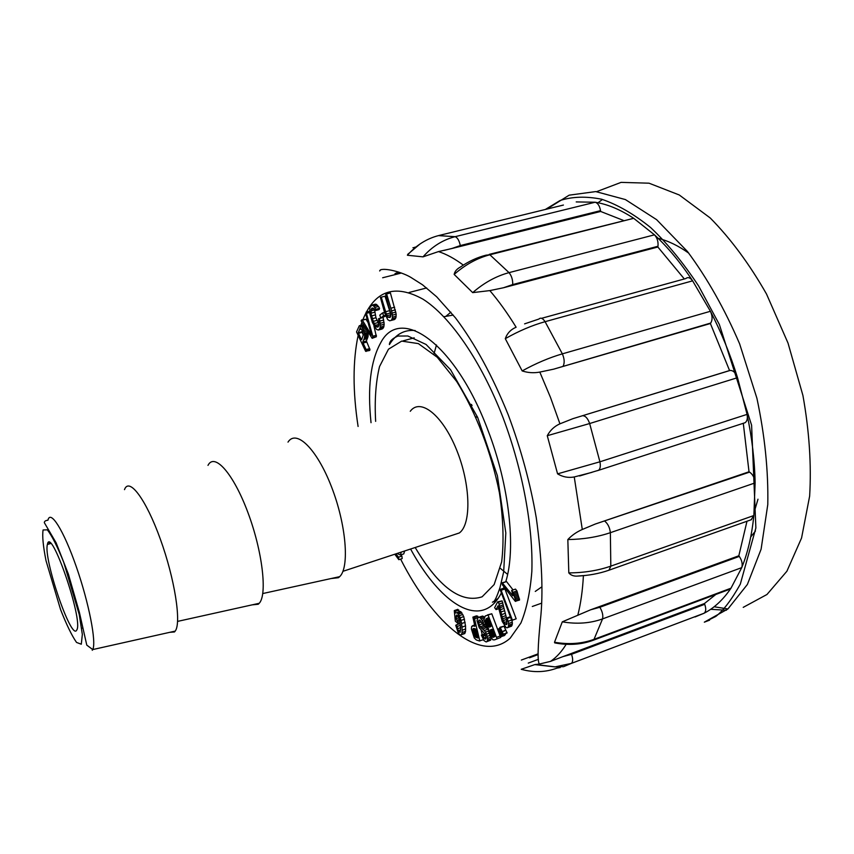 <?xml version="1.0" encoding="UTF-8"?>
<svg xmlns="http://www.w3.org/2000/svg" width="854" height="854" viewBox="0 0 854 854"><rect width="100%" height="100%" fill="white"/><g stroke="black" fill="none" stroke-linecap="round" stroke-linejoin="round"><path stroke-width="1.28" d="M446.343 315.937L450.891 312.18M507.618 574.411L500.305 568.316M433.907 354.122L436.479 344.963M410.262 411.276C420.253 397.633 442.383 414.798 456.431 449.492C470.65 484.015 471.611 524.207 459.335 532.96L452.396 535.255M288.001 442.116C296.253 428.954 316.845 448.841 331.448 486.684C346.19 524.377 349.713 567.355 339.678 576.653L338.44 577.71L331 578.564M207.992 465.377C214.45 452.364 233.281 473.319 247.809 512.24C262.434 551.011 267.537 594.533 259.232 603.287L258.239 604.248L252.165 604.856M124.492 489.641C129.007 476.82 145.874 498.939 160.285 538.981C174.782 578.884 181.614 622.961 175.198 631.106L174.472 631.96L169.754 632.323M76.636 630.263C71.106 640.553 43.095 557.982 47.408 544.478C50.482 524.772 83.318 619.534 76.86 629.868L76.636 630.263M475.849 416.816L477.706 417.489M469.946 404.454L471.589 404.476M484.335 617.154L482.681 616.044L478.037 617.431L477.002 620.644L479.265 627.797L484.976 633.978L486.086 637.767L485.809 638.909L484.944 639.059L485.851 638.728M488.637 630.188L483.663 625M484.944 639.059L482.232 635.077L481.378 635.098L483.908 640.521L486.129 641.941L490.698 640.148L491.167 637.949M372.152 338.323L372.792 336.241L366.12 312.169L366.035 315.083L371.511 335.195L362.363 320.186L361.648 319.94L361.114 320.869L372.152 338.323L376.39 336.711L373.881 325.662M368.117 322.716L365.982 319.236L361.648 319.94M478.091 617.41L477.802 616.225L476.489 615.851L472.881 617.132L474.888 626.313L473.586 625.918L474.803 625.48M482.254 634.778L481.154 630.177M459.292 611.688L457.829 609.35L454.285 610.589L455.331 621.157L457.712 623.228L460.092 622.694M458.459 623.271L456.228 618.702L456.239 615.649L456.794 614.987L457.925 615.766L459.633 620.025L460.584 627.53L460.189 632.27L458.214 630.722L457.114 626.494L456.282 624.882L455.737 625.309L458.374 633.22L460.338 634.981L464.64 633.625L465.569 631.287L465.526 625.854L463.743 616.567L460.968 611.848L460.114 611.4L455.769 613.012L454.285 610.589M460.338 624.648L459.815 623.634L456.282 624.882M371.031 422.698C367.38 387.791 370.551 361.242 380.564 343.041C399.918 304.825 455.225 342.518 487.944 430.213C509.326 485.467 516.168 548.61 505.803 581.553M504.009 586.901L503.486 588.235M501.373 592.932C497.583 600.341 492.939 605.475 487.453 608.326C465.857 619.748 434.408 592.996 410.593 549.026M400.739 554.886L401.892 556.061L402.202 558.58L398.829 559.701L394.804 554.225M402.928 554.171L403.761 553.894L404.657 550.979M363.484 324.605L359.246 325.833L356.534 331.928L365.608 351.261L369.654 350.471L369.985 349.692L366.398 340.992L368.106 336.166L367.583 331.085M491.776 613.77L485.275 615.969L484.026 619.203L486.033 625.865L488.659 628.854L488.851 632.44L490.506 636.838L492.918 639.817L494.562 639.859L500.69 637.479L491.776 613.77L487.517 614.901M377.052 327.146L375.237 325.363L373.273 321.35L370.935 313.215L371.725 308.283L373.497 308.422L375.376 310.578L375.856 309.276L373.806 306.138L371.885 305.091L369.825 307.696L369.803 313.567L372.419 322.556L376.443 329.366L378.279 330.05L381.962 329.068L383.563 327.616L384.193 324.264L383.126 317.507L378.578 318.67L378.952 325.609L377.052 327.146L378.279 326.826M375.376 310.578L379.08 309.607L379.56 308.305L378.514 306.49L375.579 304.141L371.885 305.091M379.069 324.595L375.963 317.741L374.543 309.756M500.786 636.86L501.693 635.963L498.362 628.971L497.797 629.686L500.647 636.785L504.49 635.515L505.237 634.18M380.799 318.019L383.595 315.777L382.549 312.916L379.763 315.169L380.799 318.019L385.773 316.033M503.956 626.195L499.505 627.989L502.494 635.173L507.137 632.921L503.956 626.195L500.07 627.252M506.475 617.997L502.109 600.896L497.647 601.846L494.637 607.674L496.046 609.607L498.853 608.614M510.361 616.769L506.433 618.018L506.785 624.541L505.024 624.093L507.052 623.356M496.046 609.607L498.063 605.732L502.248 621.488L506.07 627.487L507.052 627.818L511.557 626.153L512.4 623.868L511.973 620.239M388.004 317.197L386.35 314.058L381.258 297.171L380.404 297.395L384.684 312.938L387.705 319.62L389.691 320.794L394.431 319.567L395.882 317.816L396.181 314.165L390.406 292.943L386.616 293.915L385.73 294.416L386.051 296.359L390.972 314.08L390.064 317.496L388.004 317.197L390.78 316.471M391.025 315.105L385.005 296.21L381.258 297.171M504.404 588L500.06 589.441L511.311 619.289L512.389 620.175L516.179 618.808L504.906 588.961L504.404 588L500.06 589.441M512.742 595.718L502.248 582.791L502.333 584.744L515.229 601.259L519.542 600.042L516.937 590.936L515.485 589.1L511.653 590.445L512.998 595.633M513.083 589.943L506.518 581.574L502.248 582.791M541.575 318.318L685.762 278.575C687.94 276.824 690.235 277.582 692.626 280.838L710.421 311.283C712.514 315.937 712.62 319.855 710.741 323.047L553.616 369.174L539.813 372.088C533.803 373.198 527.921 372.814 522.178 370.924L505.29 338.664C507.191 333.284 510.799 329.473 516.126 327.231C507.564 313.311 498.8 301.099 489.833 290.595L472.7 292.623L454.157 274.422C454.723 271.433 456.805 268.967 460.413 267.035L460.541 266.95M576.215 201.918L595.174 202.227C597.853 203.071 599.647 205.878 600.543 210.65L460.295 245.557L451.606 248.589L438.486 251.588L423.008 256.851L407.401 255.25L407.977 254.076M380.703 269.736L379.678 270.974C380.105 267.035 399.533 270.739 410.71 277.294L422.506 284.777L436.682 296.797L455.524 317.934C474.995 343.788 492.598 376.155 508.311 415.023C521.036 449.215 530.355 483.471 536.269 517.791C542.002 559.413 543.39 593.413 540.443 619.78C537.753 646.67 537.379 661.423 539.354 664.038L550.499 661.391L562.85 656.651L571.529 654.292L704.721 604.301C706.258 608.774 706.023 611.763 704.016 613.268L695.06 616.962M522.221 669.568L521.239 669.29L534.796 664.604L539.354 664.038M563.533 644.129L554.748 642.891L554.513 642.24L562.295 621.84L590.616 609.799L599.85 607.269L739.308 556.413C741.955 560.416 742.766 564.152 741.742 567.632L730.992 588.192L729.615 589.303L592.836 640.404L594.01 639.347L730.992 588.192C723.199 599.711 714.2 608.069 704.016 613.268L571.337 663.409L555.057 666.889M586.314 575.361L576.642 576.13C573.258 576.151 570.643 575.073 568.807 572.895L567.835 539.568C571.87 535.287 576.696 531.925 582.289 529.48L595.291 524.036L749.588 472.113C752.897 474.472 754.733 478.069 755.117 482.894L753.858 515.528L751.093 519.776M591.95 472.347L574.251 476.959C568.38 478.048 562.829 477.012 557.577 473.853L547.265 435.711C550.2 430.245 554.417 426.285 559.936 423.819L572.927 418.663L730.074 370.455C733.234 370.348 735.71 372.76 737.525 377.681L747.069 414.382C747.773 418.407 747.122 421.182 745.104 422.709L743.599 423.2M451.606 248.589L600.661 211.461L623.345 220.385M600.543 210.65L600.661 211.461M489.246 254.364L633.689 218.314L654.463 234.829C657.228 237.839 658.402 241.661 657.975 246.262L657.858 247.009L503.486 287.755L489.833 290.595M684.342 278.97L657.858 247.009M553.616 369.174L710.389 323.517L729.562 370.551L572.927 418.663M743.29 423.296L749.022 471.782L595.291 524.036M749.022 471.782L749.588 472.113M746.994 521.239L738.827 555.783L590.616 609.799M738.827 555.783L739.308 556.413M715.833 594.448L704.422 603.554L562.85 656.651M704.422 603.554L704.721 604.301M538.041 653.854L521.356 660.057M409.077 292.484L426.648 287.947M399.672 272.415L395.018 273.579L398.722 272.095M754.167 512.154L757.989 499.206M688.815 253.2C678.386 245.749 668.17 240.796 658.146 238.341M750.719 536.952L755.459 531.017M541.938 586.762L535.266 591.427M443.824 316.738L453.239 315.051M554.908 666.899L534.796 664.604M521.239 669.29C533.643 672.738 545.578 672.344 557.043 668.106L558.473 667.561M568.807 572.895C584.136 572.81 598.142 570.557 610.813 566.138L753.858 515.528C751.819 535.458 747.784 552.826 741.742 567.632L602.55 618.904C590.253 623.345 576.834 624.317 562.295 621.84M554.513 642.24C568.753 644.727 581.916 643.767 594.01 639.347L602.55 618.904C603.298 615.403 602.401 611.528 599.85 607.269M557.577 473.853L599.914 461.8L747.069 414.382C752.032 438.091 754.712 460.925 755.117 482.894L610.364 532.682C597.533 537.027 583.357 539.322 567.835 539.568M522.178 370.924C535.853 363.366 549.25 357.677 562.359 353.855L710.421 311.283C721.203 332.089 730.234 354.218 737.525 377.681L589.655 423.531L547.265 435.711M472.7 292.623C484.111 282.717 496.227 276.066 509.037 272.639L654.463 234.829C667.796 247.212 680.521 262.552 692.626 280.838L545.087 321.691C532.031 325.353 518.762 331.01 505.29 338.664M657.975 246.262L512.71 284.574L503.486 287.755M423.008 256.851C432.156 246.518 442.874 239.793 455.15 236.675L595.174 202.227C607.514 204.202 620.346 209.561 633.689 218.314L489.876 254.78C477.215 258.079 465.313 264.633 454.157 274.422M563.426 205.045L438.903 235.501C426.84 238.544 416.336 245.13 407.401 255.25M395.893 553.872L398.519 557.182L401.892 556.061M398.519 557.182L398.829 559.701M397.099 553.467L400.377 555.015L401.263 552.1M455.342 611.304L458.886 610.066M458.043 621.392L459.772 620.783M456.847 620.356L459.463 619.428M456.228 618.702L458.886 617.762M456.121 616.855L458.107 616.161M456.239 615.649L457.253 615.296M459.281 632.184L460.349 631.8M458.214 630.722L460.648 629.857M457.52 628.725L460.584 627.637M457.114 626.494L460.402 625.32M461.107 634.896L465.216 632.825M461.683 634.095L462.035 632.558L465.569 631.287M462.035 632.558L462.131 630.231L465.676 628.971M462.131 630.231L461.971 627.124L465.526 625.854M461.971 627.124L461.576 623.559L465.131 622.299M461.576 623.559L460.979 620.452L464.533 619.193M460.979 620.452L460.189 617.826L463.743 616.567M460.189 617.826L459.281 615.713L462.836 614.453M459.281 615.713L458.352 614.133L461.907 612.884M458.352 614.133L457.413 613.097L460.968 611.848M457.413 613.097L456.57 612.649M363.249 334.843L361.829 331.779L362.267 330.722L363.249 334.939L361.722 339.55M361.466 339.625L358.509 333.338L362.085 332.377M358.509 333.338L358.253 332.729L361.829 331.779M358.253 332.729L359.523 329.612L361.338 329.132L362.256 330.722M359.523 329.612L361.125 328.897M359.662 329.281L360.922 328.715M359.801 329.014L360.74 328.587M359.918 328.801L360.559 328.512M360.025 328.651L361.338 329.121M366.067 351.442L366.398 350.663L369.985 349.692M366.398 350.663L366.131 349.553L369.718 348.581M366.131 349.553L363.089 343.073L366.665 342.112M363.089 343.073L362.811 341.963L366.398 340.992M362.811 341.963L363.793 339.582L367.391 338.611M363.793 339.582L364.114 338.782L367.711 337.81M364.114 338.782L364.348 337.96L367.946 336.999M364.348 337.96L364.509 337.127L368.106 336.166M364.509 337.127L364.583 336.284L368.191 335.323M364.583 336.284L364.583 335.419L368.191 334.458M364.583 335.419L364.509 334.544L368.117 333.583M364.509 334.544L364.295 333.327L367.903 332.366M364.295 333.327L363.943 331.918L367.508 330.968M363.943 331.918L363.484 330.53L366.686 329.676M363.484 330.53L362.918 329.164L365.875 328.384M362.918 329.164L362.277 327.904L365.096 327.157M362.277 327.904L361.626 326.868L364.444 326.132M361.626 326.868L360.943 326.068L363.911 325.289M360.943 326.068L360.303 325.62L363.569 324.755M360.303 325.62L359.747 325.545M474.408 635.782L472.913 630.732L473.383 628.523L475.614 628.971L477.813 638.066L474.408 635.782L477.066 634.821M474.643 636.166L477.172 635.248M474.183 635.333L476.948 634.341M473.97 634.81L476.82 633.785M473.756 634.234L476.671 633.177M473.554 633.572L476.511 632.515M473.362 632.857L476.34 631.779M473.169 632.077L476.158 631.01M473.02 631.362L475.988 630.295M472.913 630.732L475.838 629.686M472.849 630.188L475.678 629.174M472.828 629.718L475.251 628.854M472.849 629.345L474.696 628.683M472.913 629.046L474.29 628.555M473.031 628.811L473.959 628.48M476.361 637.596L477.621 637.137M476.084 637.479L477.578 636.935M475.817 637.33L477.525 636.71M475.561 637.148L477.461 636.465M475.315 636.945L477.397 636.198M475.08 636.71L477.333 635.899M474.856 636.454L477.247 635.589M473.586 625.918L471.686 626.42L471.387 628.971L474.269 637.949L476.286 639.934L479.179 640.916L483.428 639.731M479.831 641.034L474.514 618.862L477.728 617.73M474.514 618.862L474.173 617.517L477.802 616.225M474.173 617.517L472.881 617.132M472.956 625.758L474.739 625.117M472.433 625.769L474.707 624.957M372.75 337.682L376.39 336.711M372.792 336.241L376.433 335.27M366.676 313.269L369.686 312.489M366.12 312.169L369.568 311.272M362.363 320.186L365.982 319.236M483.898 638.023L486.001 637.265M482.98 636.219L485.51 635.301M482.232 635.077L485.019 634.074M481.378 635.098L484.88 633.839M486.129 641.941L490.698 640.148M487.058 641.471L487.527 640.03L491.167 638.707M487.527 640.03L487.527 638.386L490.74 637.233M487.527 638.386L487.175 636.401L489.854 635.429M487.175 636.401L486.47 634.148L489.075 633.209M486.47 634.148L485.499 632.163L488.648 631.031M485.499 632.163L484.25 630.498L487.89 629.195M484.25 630.498L482.617 629.035L486.257 627.733M482.617 629.035L481.304 627.925L484.944 626.622M481.304 627.925L480.279 626.74L483.908 625.438M480.279 626.74L479.254 624.925L482.232 623.858M479.254 624.925L478.656 622.961L481.41 621.979M478.656 622.961L478.486 621.296L480.386 620.623M478.486 621.296L478.848 620.207L479.831 620.068L483.353 625.117L485.392 624.381M483.353 625.117L485.189 623.794M483.716 624.327L482.99 622.256L484.506 621.712M482.99 622.256L482.147 620.463L484.101 619.769M482.147 620.463L481.165 618.936L484.122 617.89M481.165 618.936L480.097 617.837L483.748 616.545M480.097 617.837L479.041 617.346L482.681 616.044M479.041 617.346L478.037 617.431M491.861 636.54L490.004 631.042L490.271 630.092L492.139 629.409L494.765 636.379L493.078 637.33L491.861 636.54L494.466 635.589M492.117 636.828L494.594 635.92M491.616 636.177L494.317 635.195M491.36 635.728L494.146 634.725M491.114 635.216L493.943 634.191M490.858 634.618L493.719 633.593M490.612 633.967L493.473 632.942M490.409 633.358L493.238 632.334M490.239 632.793L493.036 631.789M490.121 632.28L492.854 631.298M490.036 631.821L492.694 630.871M490.004 631.416L492.555 630.498M490.004 631.042L492.427 630.167M490.057 630.658L492.31 629.846M490.143 630.337L492.214 629.59M490.271 630.092L492.053 629.313M490.431 629.9L492.011 629.281M490.634 629.782L492.128 629.377M493.078 637.33L493.975 637.009M492.854 637.297L494.754 636.614M492.619 637.201L494.765 636.433M492.374 637.041L494.701 636.198M487.965 626.409L485.68 620.474L486.065 618.926L487.794 617.912L490.943 626.526L489.342 627.146L487.965 626.409L490.655 625.448M488.242 626.665L490.772 625.758M487.687 626.067L490.506 625.064M487.41 625.651L490.335 624.605M487.132 625.139L490.132 624.071M486.865 624.562L489.908 623.463M486.588 623.89L489.652 622.79M486.332 623.185L489.385 622.096M486.118 622.534L489.15 621.456M485.947 621.936L488.926 620.869M485.809 621.392L488.734 620.356M485.723 620.911L488.563 619.897M485.68 620.474L488.413 619.502M485.68 620.1L488.285 619.171M485.723 619.748L488.178 618.872M485.809 619.438L488.082 618.627M485.915 619.161L487.997 618.424M486.065 618.926L487.933 618.253M486.246 618.712L487.89 618.136M489.342 627.146L490.388 626.772M489.086 627.114L490.943 626.452M488.819 627.028L490.922 626.27M488.531 626.879L490.869 626.035M494.562 639.859L500.69 637.479M497.007 638.813L496.473 637.351L500.166 636.016M496.473 637.351L488.082 615.083M378.279 330.05L379.881 328.598L380.489 325.246L379.422 318.489L378.578 318.67M379.422 318.489L383.126 317.507M376.166 326.559L378.856 325.844M375.237 325.363L378.909 324.381M374.255 323.581L377.927 322.609M373.273 321.35L376.934 320.378M372.291 318.702L375.963 317.741M371.479 315.937L375.152 314.966M370.935 313.215L374.607 312.254M370.828 310.899L374.511 309.938M371.106 309.361L373.7 308.689M371.725 308.283L372.75 308.016M375.856 309.276L379.56 308.305M374.81 307.451L378.514 306.49M373.806 306.138L377.5 305.177M372.814 305.337L376.518 304.376M379.123 329.58L382.816 328.598M379.881 328.598L383.563 327.616M380.34 327.146L384.033 326.164M380.489 325.246L384.193 324.264M380.372 323.26L384.076 322.278M380.019 321.008L383.724 320.036M501.693 635.963L505.408 634.607M501.586 635.643L505.301 634.298M500.476 633.422L501.586 633.017M500.295 633.049L501.426 632.633M498.533 629.249L499.836 628.779M498.362 628.971L499.707 628.48M383.595 315.777L385.485 315.286M382.699 313.087L384.578 312.596M382.549 312.916L384.524 312.393M502.494 635.173L507.137 632.921M503.412 634.266L507.03 632.611M503.305 633.956L502.195 631.725L505.92 630.38M502.195 631.725L505.739 629.996M502.013 631.341L500.241 627.541M505.024 624.093L502.568 618.84L499.088 604.141L502.846 602.817M499.579 606.223L503.326 604.888M499.088 604.141L498.362 602.219L502.109 600.896M498.362 602.219L497.647 601.846M507.052 627.818L511.557 626.153M507.81 627.509L508.333 626.537L512.09 625.181M508.333 626.537L508.632 625.224L512.4 623.868M508.632 625.224L508.589 623.495L512.347 622.139M508.589 623.495L508.151 621.296L511.695 620.015M508.151 621.296L507.276 618.52L510.585 617.335M507.276 618.52L506.433 618.018M504.031 622.577L506.945 621.531M503.166 620.602L506.422 619.438M502.568 618.84L506.305 617.495M502.024 616.983L505.771 615.649M501.426 614.688L505.173 613.343M500.796 612.062L504.543 610.727M500.273 609.745L504.02 608.411M499.868 607.792L503.614 606.468M387.033 315.713L390.769 314.731M386.35 314.058L390.097 313.076M385.581 311.721L389.328 310.739M390.684 320.56L395.306 318.884M391.548 319.876L392.125 318.809L395.882 317.816M392.125 318.809L392.424 317.208L396.192 316.215M392.424 317.208L392.413 315.158L396.181 314.165M392.413 315.158L392.103 313.087L395.872 312.094M392.103 313.087L391.602 310.867L395.37 309.874M391.602 310.867L390.876 308.23L394.644 307.237M390.876 308.23L386.616 293.915M512.389 620.175L501.117 590.285L504.906 588.961M501.117 590.285L500.615 589.313M502.718 582.898L506.518 581.574M515.709 601.397L515.709 600.341L519.552 598.985M515.709 600.341L515.208 599.028L519.04 597.672M515.208 599.028L514.727 597.704L518.559 596.348M514.727 597.704L514.279 596.359L518.111 595.003M514.279 596.359L513.873 595.003L517.705 593.647M513.873 595.003L513.489 593.626L517.321 592.281M513.489 593.626L513.105 592.281L516.937 590.936M513.105 592.281L511.653 590.445M498.192 598.366L493.324 601.739C494.647 601.526 496.879 596.797 499.996 587.563L503.668 571.924L505.814 532.907L497.412 475.817L477.642 417.339L450.602 369.771L426.082 344.472L407.838 335.996L397.943 336.038C392.296 338.483 389.456 341.333 389.403 344.578C395.797 334.213 404.38 329.537 415.161 330.541M496.537 600.608L492.406 602.198M375.643 421.353C374.49 400.345 375.781 382.08 379.528 366.558L388.474 349.201L401.69 341.098L418.364 343.607L437.248 357.26L456.666 381.45C475.742 411.97 491.349 452.471 499.419 492.811C503.305 519.04 504.052 542.077 501.65 561.921L494.156 584.552L482.104 596.818C461.064 603.629 438.753 587.189 415.193 547.51M49.361 543.902L49.148 542.6M175.198 631.106L92.723 649.574L86.788 645.122L79.401 612.435L68.384 574.123L56.118 542.824L44.333 522.669C44.333 521.303 45.529 520.481 47.941 520.214C50.343 509.24 63.623 530.195 76.273 566.64C88.965 602.956 96.63 642.55 92.723 649.574L92.264 650.289M81.301 644.215L76.54 642.443C71.821 635.632 66.495 624.658 60.559 609.542L46.031 560.736C43.116 546.08 42.134 535.832 43.095 529.971L47.322 529.832C51.902 535.661 57.378 546.496 63.74 562.338L79.251 614.592L82.336 634.426L81.301 644.215M400.611 559.103C433.736 624.562 480.941 664.476 510.18 638.194L520.908 623.014C526.576 609.254 530.227 592.025 531.85 571.326C533.259 527.537 522.861 470.693 503.294 418.332C481.346 361.21 450.015 316.172 422.869 299.113C394.761 283.709 374.778 290.541 362.918 319.609M361.947 322.171L360.9 325.235M360.815 325.481L359.683 329.281M358.146 335.366C352.745 360.89 352.723 391.26 358.093 426.466M539.813 372.088L550.488 397.409L559.936 423.819M438.486 251.588C446.418 254.15 454.691 258.666 463.316 265.103M566.17 644.311C561.59 651.762 556.36 657.463 550.499 661.391M583.389 575.938C582.599 590.552 580.752 603.586 577.848 615.061M574.251 476.959L582.289 529.48M710.667 609.297L726.38 610.247M743.215 607.365L766.967 594.491L786.897 571.23L801.564 538.009L809.645 496.089C811.503 464.448 809.261 430.907 802.92 395.466L788.029 343.105L766.518 294.043C749.396 263.993 730.618 238.629 710.197 217.951L679.272 194.979L649.04 183.194L621.093 182.372L596.615 191.659M546.806 209.113L569.159 195.171L595.718 191.584L625.374 199.558L656.598 219.649L687.481 251.524C707.272 278.212 724.651 308.977 739.617 343.82L756.911 398.263C764.821 435.508 768.44 470.949 767.778 504.597L761.106 549.197L747.367 584.478L727.918 608.966L704.326 622.171L709.599 620.164M598.014 202.75L602.465 199.462M451.905 248.461L444.027 250.414M414.478 247.35L415.61 247.062M414.98 247.553L412.962 247.713M532.298 606.489L541.521 603.202M529.459 657.804L538.063 654.602M571.529 654.292C573.098 658.957 573.034 661.999 571.337 663.409L563.608 666.654L554.972 666.857L535.298 664.455M560.224 667.54L557.043 668.106M604.931 521.303C607.984 523.908 609.799 527.697 610.364 532.682L610.813 566.138L608.966 570.205C599.209 573.632 588.438 575.607 576.642 576.13M608.55 570.355L751.563 519.616M582.684 415.738C585.481 415.781 587.808 418.375 589.655 423.531L599.914 461.8C600.736 465.974 600.287 468.803 598.569 470.266L579.61 475.966M597.426 470.682L745.104 422.709M524.591 323.858L538.895 319.054C540.742 317.346 542.802 318.222 545.087 321.691L562.359 353.855C564.441 358.755 564.729 362.79 563.213 365.982M460.413 267.035C468.739 261.303 477.322 257.342 486.161 255.143L489.876 254.78L509.037 272.639C511.631 275.863 512.859 279.845 512.71 284.574M438.465 235.619L455.15 236.675C457.541 237.658 459.26 240.614 460.295 245.557M403.035 340.874L414.201 337.842M342.934 571.315L459.335 532.96M262.786 593.541L339.678 576.653M177.6 621.392L259.232 603.287M47.408 544.478L50.696 543.507M81.696 628.309L82.699 627.978M470.671 405.917L472.102 405.49M401.391 273.034L382.645 277.763M727.928 608.955L714.125 606.756M545.354 209.465L560.043 200.519C572.233 196.58 586.079 196.153 601.568 199.206C617.506 204.586 633.881 214.055 650.695 227.602C667.444 243.497 683.446 262.989 698.689 286.101L719.356 324.499L751.595 425.175L755.875 527.964L740.301 584.179C731.515 599.839 723.349 610.599 715.78 616.449L704.326 622.171M538.383 659.32L528.274 663.099M592.836 640.404C581.168 644.663 568.476 645.496 554.748 642.891M407.721 254.353L420.061 243.956M400.377 555.015L403.761 553.894"/></g></svg>
